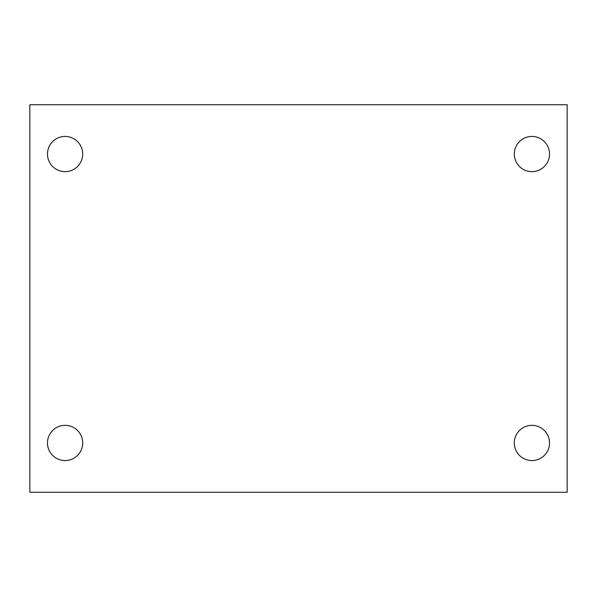 <?xml version="1.0" encoding="UTF-8"?>
<svg xmlns="http://www.w3.org/2000/svg" width="597" height="597" viewBox="0 0 597 597"><rect width="100%" height="100%" fill="white"/><g stroke="black" fill="none" stroke-linecap="round" stroke-linejoin="round"><path stroke-width="0.9" d="M29.85 104.721L567.15 104.721L567.15 492.279L29.85 492.279L29.85 104.721M65.08 425.34A17.619 17.619 0 0 1 82.699 442.952A17.619 17.619 0 0 1 65.08 460.571A17.619 17.619 0 0 1 47.469 442.952A17.619 17.619 0 0 1 65.08 425.34M531.92 425.34A17.619 17.619 0 0 1 549.531 442.952A17.619 17.619 0 0 1 531.92 460.571A17.619 17.619 0 0 1 514.301 442.952A17.619 17.619 0 0 1 531.92 425.34M531.92 136.429A17.619 17.619 0 0 1 549.531 154.048A17.619 17.619 0 0 1 531.92 171.66A17.619 17.619 0 0 1 514.301 154.048A17.619 17.619 0 0 1 531.92 136.429M65.08 136.429A17.619 17.619 0 0 1 82.699 154.048A17.619 17.619 0 0 1 65.08 171.66A17.619 17.619 0 0 1 47.469 154.048A17.619 17.619 0 0 1 65.08 136.429"/></g></svg>
